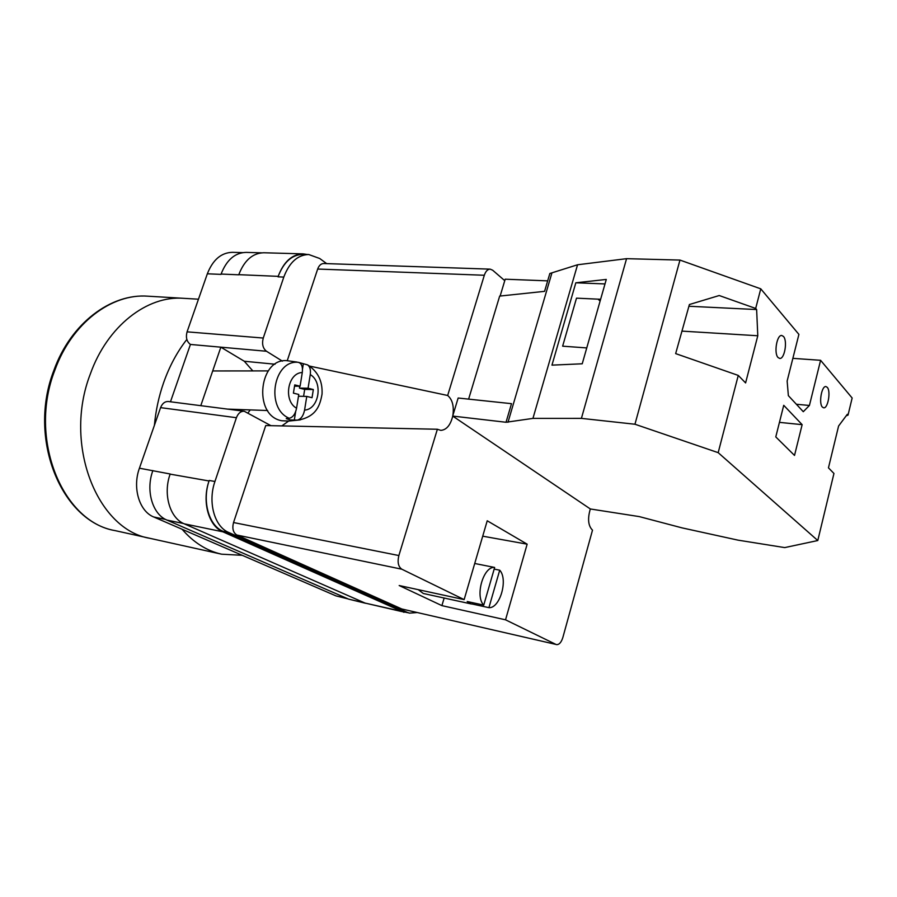 <?xml version="1.0" encoding="UTF-8"?>
<svg xmlns="http://www.w3.org/2000/svg" width="897" height="897" viewBox="0 0 897 897"><rect width="100%" height="100%" fill="white"/><g stroke="black" fill="none" stroke-linecap="round" stroke-linejoin="round"><path stroke-width="1.35" d="M282.432 361.166L266.476 351.254C262.832 348.316 261.767 343.91 263.258 338.046L283.8 277.083C289.361 262.395 297.658 254.871 308.714 254.513L319.724 258.504L326.676 263.617M417.06 612.55L409.525 613.122L407.283 612.371L228.724 532.482C214.484 526.718 207.611 502.107 214.944 481.476L236.416 417.722C238.154 413.259 240.766 411.095 244.242 411.252L270.928 425.671M200.782 405.668L220.853 347.173L190.422 344.448L170.475 401.778M220.987 274.381L207.342 273.798C212.847 259.805 221.189 252.64 232.39 252.326L242.605 252.618M348.193 598.938L335.96 595.888L153.746 516.986C139.327 511.312 132.207 487.8 139.427 468.2L160.585 407.63C162.312 403.381 164.925 401.351 168.434 401.52L244.242 411.252M190.422 344.448C186.711 341.634 185.601 337.429 187.069 331.845L207.342 273.798M407.283 612.371L401.923 611.126L223.05 531.304C208.788 525.552 201.903 501.031 209.214 480.467L209.046 480.983C201.724 501.546 208.62 526.068 222.882 531.82L184.244 523.826L365.124 603.087L407.361 612.629M404.02 612.326L222.882 531.82M401.923 611.126L409.525 613.122M307.2 254.479L303.085 253.873C292.03 254.221 283.721 261.722 278.182 276.354L238.793 274.673C244.309 260.399 252.64 253.089 263.774 252.763L303.085 253.873M308.714 254.513L302.939 254.356C291.873 254.703 283.564 262.193 278.014 276.837L278.182 276.354M170.172 473.986L139.427 468.2M364.462 602.795L348.653 599.14L166.988 520.103C152.591 514.407 145.516 490.693 152.759 470.914L152.882 470.566M348.653 599.14L365.628 603.3M261.509 252.831L246.114 252.393C234.947 252.719 226.605 259.939 221.099 274.056L238.748 274.807M209.046 480.983L170.127 474.132C162.85 494.157 169.881 518.118 184.244 523.826M248.009 412.923L250.241 409.907M252.819 370.91L244.276 361.244L220.853 347.173L266.476 351.254M298.477 396.239L306.763 396.418L304.576 410.108C303.377 415.883 300.955 419.213 297.299 420.11L298.533 420.076C316.327 416.488 319.971 405.736 322.045 394.097C322.685 381.124 317.874 371.392 307.615 364.911L298.297 362.31C273.282 359.652 265.277 408.729 289.283 418.271C292.927 417.363 295.36 414.01 296.559 408.213L298.768 394.456L293.409 393.144L294.743 384.891L300.091 386.226L302.289 372.513C302.951 366.727 301.616 363.33 298.297 362.31M288.957 421.052L281.826 420.76C252.001 415.715 259.177 355.335 288.879 360.942L296.985 362.052M289.283 418.271L286.244 418.585L290.191 419.942L297.299 420.11M307.615 364.911C310.003 366.682 310.878 369.9 310.261 374.576L308.075 388.222L313.345 389.545L312.033 397.707L306.763 396.418M295.662 411.622L294.25 420.413M299.744 386.226L299.441 388.098L304.688 389.41L313.345 389.545M304.688 389.41L303.578 396.351M299.441 388.098L308.075 388.222M303.309 364.003L302.491 369.104M294.541 386.159L300.091 386.226M778.069 357.533C773.707 353.384 776.858 334.57 781.758 335.489L783.44 336.431C787.745 340.759 784.572 359.338 779.672 358.419L778.069 357.533M822.392 407.103C818.557 403.482 821.641 385.643 825.935 386.573L827.247 387.325C831.037 391.103 827.953 408.729 823.659 407.81L822.392 407.103M775.782 436.917L783.731 405.309L802.142 424.662L794.518 455.429L775.782 436.917M796.379 404.267L809.419 405.466L803.286 411.701L788.362 395.644L787.14 381.046L798.902 334.39L760.768 288.834L755.678 308.445L756.631 309.555L757.786 335.758L745.598 382.929L738.265 375.417L718.183 452.66L634.953 424.236L679.96 260.074L626.566 258.672L577.556 264.772L549.839 273.495L544.58 291.346L499.674 296.088L468.615 399.131M634.953 424.236L581.413 418.372L532.941 418.394L506.031 422.263L452.682 416.073L590.372 508.98L639.292 516.605L682.079 527.885L738.052 540.151L784.696 547.596L817.784 540.532L718.183 452.66M817.784 540.532L833.952 473.47L828.458 467.842L838.594 426.008L847.317 414.302L848.024 415.12L852.15 398.01L820.598 360.302L809.419 405.466M755.678 308.445L719.215 295.528L689.401 304.52L675.654 353.609L738.265 375.417M760.768 288.834L679.96 260.074M600.62 299.284L576.502 298.152L562.632 346.175L586.75 347.924M604.993 283.934L575.829 282.79L606.282 279.438L582.231 363.79L551.958 365.135L575.829 282.79M846.163 415.849L848.024 415.12M792.87 358.352L820.598 360.302M547.663 280.862L505.202 279.202L500.134 296.044M452.682 416.073L458.154 398.021L511.503 403.672L506.031 422.263M507.994 422.274L551.823 273.26M581.413 418.372L626.566 258.672M532.941 418.394L577.556 264.772M779.437 422.364L802.142 424.662M598.086 299.172L600.115 301.078M688.918 306.247L756.631 309.555M681.955 331.116L757.786 335.758M90.272 374.15C62.992 444.564 97.302 529.925 149.911 538.323C97.302 529.925 62.992 444.564 90.272 374.15C107.315 325.936 147.355 295.382 183.414 298.309C147.355 295.382 107.315 325.936 90.272 374.15M242.257 555.31L221.604 554.189C206.826 550.904 193.651 542.584 182.091 529.264M154.396 425.346C155.764 410.602 158.836 396.384 163.613 382.683C169.432 366.234 177.18 351.815 186.845 339.447M483.741 605.116L494.651 567.453C483.55 565.872 474.692 596.157 483.741 605.116L467.202 601.517L471.093 603.916L472.416 604.062L472.797 602.739M418.215 589.654L423.328 593.489L471.093 603.916M494.169 569.102L499.719 570.189C508.352 579.327 499.988 608.558 488.91 607.661L472.416 604.062M555.961 644.427L401.822 608.985L555.961 644.427L505.538 619.816L441.907 605.632L399.176 585.528L464.141 599.611L401.822 569.203L236.886 535.038C233.13 532.695 232.009 528.524 233.534 522.536L265.725 425.559L437.377 429.248L398.873 555.546C397.293 562.184 398.268 566.736 401.822 569.203M401.822 608.985L236.886 535.038M505.538 619.816L527.144 544.165L487.228 520.776L464.141 599.611M556.499 644.607C559.156 644.786 561.275 642.431 562.834 637.554L592.502 530.161C588.174 525.877 587.445 518.802 590.327 508.947M287.219 360.796L317.673 269.044C319.007 265.445 321.025 263.606 323.716 263.516L490.166 269.145L492.644 270.199L504.764 280.671M490.166 269.145C487.609 269.257 485.658 271.298 484.324 275.256L317.673 269.044M309.633 366.099L447.67 395.487L484.324 275.256M447.67 395.487C452.413 399.546 454.151 406.195 452.873 415.434M452.738 416.107C450.507 425.144 446.527 429.898 440.819 430.381L437.377 429.248M288.565 421.097L281.86 425.907M527.144 544.165L482.721 536.171M444.15 598.03L441.907 605.632M494.651 567.453L474.726 563.484M479.94 564.572L479.043 564.325M499.719 570.189L488.91 607.661M263.258 338.046L187.069 331.845M283.8 277.083L278.014 276.837M236.416 417.722L160.585 407.63M214.944 481.476L209.214 480.467M165.62 519.441L153.746 516.986M347.072 598.456L335.96 595.888M183.605 523.534L166.988 520.103M401.789 611.575L365.124 603.087M228.724 532.482L223.05 531.304M244.276 361.244L275.043 364.227M310.261 374.576C323.38 382.167 319.074 409.312 304.576 410.108M287.41 421.209L300.282 419.886M296.559 408.213C283.071 400.836 287.601 372.86 302.289 372.513M53.966 370.136C70.762 323.413 110.802 293.308 147.915 296.189C111.733 293.285 71.782 323.043 54.908 370.046C27.874 438.644 62.42 522.099 115.175 530.632C61.231 521.527 27.179 438.297 53.943 370.214M233.534 522.536L398.873 555.546M212.701 370.954L268.147 370.898M227.479 409.099L267.631 410.523M115.175 530.632L221.604 554.189M147.915 296.189L198.472 299.206"/></g></svg>
